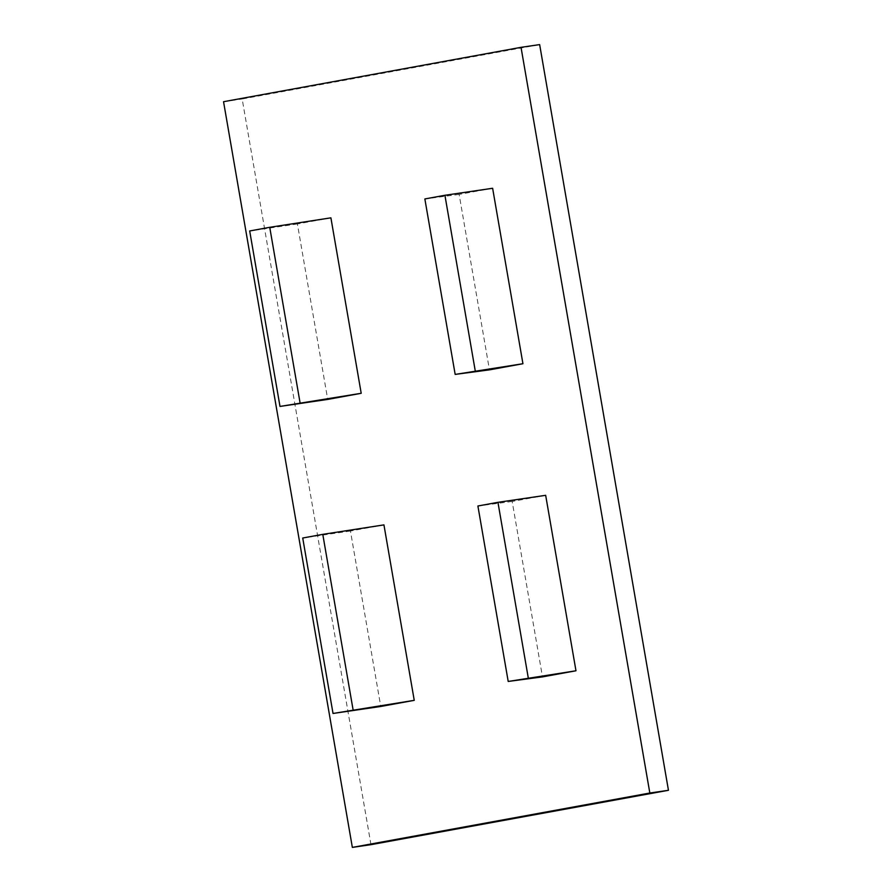 <?xml version="1.0" encoding="UTF-8"?>
<svg xmlns="http://www.w3.org/2000/svg" width="892" height="892" viewBox="0 0 892 892"><rect width="100%" height="100%" fill="white"/><g stroke="black" fill="none" stroke-linecap="round" stroke-linejoin="round"><path stroke-width="0.67" stroke-dasharray="4.46 3.34" d="M492.629 188.268L459.135 194.4L489.44 369.857M330.899 217.838L297.404 223.959L327.71 399.415M383.939 524.886L350.445 531.008L380.75 706.464M545.67 495.316L512.175 501.449L542.481 676.894M370.972 844.668L242.167 98.979L539.649 44.6M223.546 101.71L242.167 98.979M512.175 501.449L477.9 505.998M350.445 531.008L302.723 538.01M297.404 223.959L249.693 230.972M459.135 194.4L424.86 198.949"/><path stroke-width="1.34" d="M521.028 47.332L223.546 101.71L352.351 847.4L649.833 793.021L668.454 790.29L539.649 44.6L521.028 47.332L649.833 793.021M475.224 370.738L444.918 195.281L492.629 188.268L522.935 363.724L489.44 369.857L455.165 374.406L522.935 363.724M300.058 402.76L269.741 227.304L330.899 217.838L361.204 393.294L327.71 399.415L279.999 406.429L361.204 393.294M353.087 709.809L322.781 534.353L383.939 524.886L414.245 700.343L380.75 706.464L333.028 713.466L414.245 700.343M528.254 677.786L497.948 502.33L545.67 495.316L575.976 670.773L542.481 676.894L508.206 681.455L575.976 670.773M352.351 847.4L370.972 844.668L668.454 790.29M497.948 502.33L477.9 505.998L508.206 681.455M322.781 534.353L302.723 538.01L333.028 713.466M269.741 227.304L249.693 230.972L279.999 406.429M444.918 195.281L424.86 198.949L455.165 374.406"/></g></svg>
